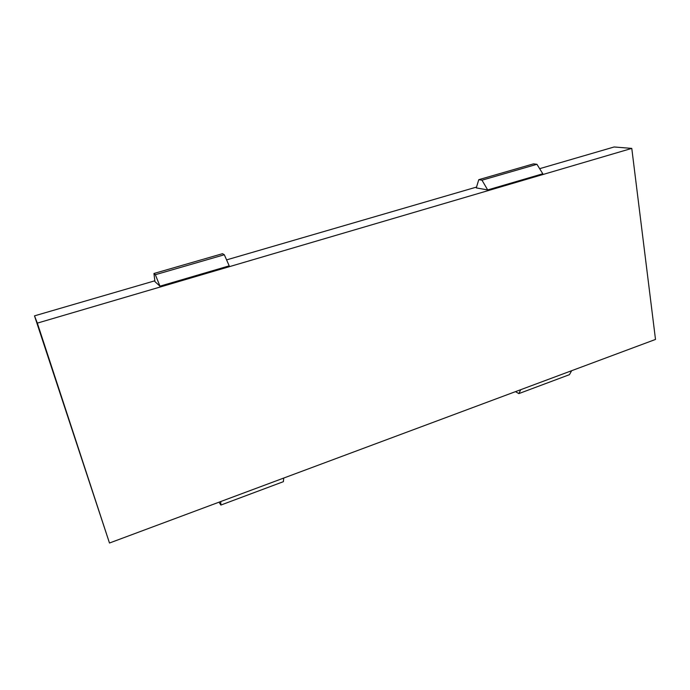 <?xml version="1.0" encoding="UTF-8"?>
<svg xmlns="http://www.w3.org/2000/svg" width="690" height="690" viewBox="0 0 690 690"><rect width="100%" height="100%" fill="white"/><g stroke="black" fill="none" stroke-linecap="round" stroke-linejoin="round"><path stroke-width="1.03" d="M520.743 389.678L518.846 393.602L515.49 391.635M571.656 370.694L569.457 374.67L518.846 393.602M478.774 179.676L476.281 187.904L487.701 189.94L481.991 180.194L478.774 179.676L533.465 163.875L536.941 164.298L481.991 180.194M487.701 189.94L542.797 173.768L536.941 164.298M539.649 168.679L614.135 146.979L631.781 148.393L37.338 323.118L34.5 315.856L154.836 280.796M476.54 187.068L226.579 259.889M154.94 281.615L159.968 286.178L229.201 265.848L224.319 254.757L222.499 253.696L153.948 273.49L154.94 281.615M34.5 315.856L109.486 543.021L655.5 339.437L631.781 148.393M109.486 543.021L37.338 323.118M159.968 286.178L155.345 274.715L224.319 254.757M155.345 274.715L153.948 273.49M220.731 501.535L220.869 505.063L219.041 502.165M283.711 478.058L283.392 481.672L220.869 505.063"/></g></svg>
